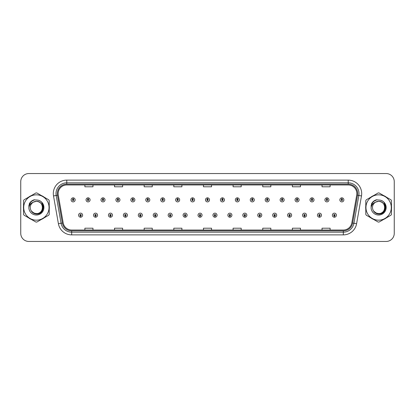 <?xml version="1.0" encoding="UTF-8"?>
<svg xmlns="http://www.w3.org/2000/svg" width="415" height="415" viewBox="0 0 415 415"><rect width="100%" height="100%" fill="white"/><g stroke="black" fill="none" stroke-linecap="round" stroke-linejoin="round"><path stroke-width="0.62" d="M95.502 215.852L95.445 217.201A2.023 2.023 0 0 0 95.621 217.201L95.559 215.852A0.674 0.674 0 0 0 96.202 215.183A0.674 0.674 0 0 0 95.533 214.508A0.674 0.674 0 0 0 94.859 215.183A0.674 0.674 0 0 0 95.502 215.852L95.517 215.447A0.27 0.27 0 0 1 95.263 215.183A0.27 0.27 0 0 1 95.533 214.913A0.27 0.27 0 0 1 95.803 215.183A0.27 0.27 0 0 1 95.543 215.447L95.559 215.852M110.432 215.852L110.374 217.201A2.023 2.023 0 0 0 110.551 217.201L110.489 215.852A0.674 0.674 0 0 0 111.132 215.183A0.674 0.674 0 0 0 110.463 214.508A0.674 0.674 0 0 0 109.788 215.183A0.674 0.674 0 0 0 110.432 215.852L110.447 215.447A0.27 0.27 0 0 1 110.193 215.183A0.27 0.27 0 0 1 110.463 214.913A0.27 0.27 0 0 1 110.727 215.183A0.27 0.27 0 0 1 110.473 215.447L110.489 215.852M125.361 215.852L125.299 217.201A2.023 2.023 0 0 0 125.475 217.201L125.418 215.852A0.674 0.674 0 0 0 126.061 215.183A0.674 0.674 0 0 0 125.387 214.508A0.674 0.674 0 0 0 124.718 215.183A0.674 0.674 0 0 0 125.361 215.852L125.377 215.447A0.27 0.27 0 0 1 125.117 215.183A0.27 0.27 0 0 1 125.387 214.913A0.27 0.27 0 0 1 125.657 215.183A0.27 0.27 0 0 1 125.403 215.447L125.418 215.852M140.291 215.852L140.228 217.201A2.023 2.023 0 0 0 140.405 217.201L140.348 215.852A0.674 0.674 0 0 0 140.991 215.183A0.674 0.674 0 0 0 140.317 214.508A0.674 0.674 0 0 0 139.642 215.183A0.674 0.674 0 0 0 140.291 215.852L140.306 215.447A0.27 0.27 0 0 1 140.047 215.183A0.27 0.27 0 0 1 140.317 214.913A0.27 0.27 0 0 1 140.586 215.183A0.27 0.27 0 0 1 140.332 215.447L140.348 215.852M155.22 215.852L155.158 217.201A2.023 2.023 0 0 0 155.335 217.201L155.277 215.852A0.674 0.674 0 0 0 155.921 215.183A0.674 0.674 0 0 0 155.246 214.508A0.674 0.674 0 0 0 154.572 215.183A0.674 0.674 0 0 0 155.22 215.852L155.236 215.447A0.27 0.27 0 0 1 154.977 215.183A0.27 0.27 0 0 1 155.246 214.913A0.27 0.27 0 0 1 155.516 215.183A0.27 0.27 0 0 1 155.262 215.447L155.277 215.852M170.15 215.852L170.088 217.201A2.023 2.023 0 0 0 170.264 217.201L170.207 215.852A0.674 0.674 0 0 0 170.85 215.183A0.674 0.674 0 0 0 170.176 214.508A0.674 0.674 0 0 0 169.502 215.183A0.674 0.674 0 0 0 170.15 215.852L170.166 215.447A0.27 0.27 0 0 1 169.906 215.183A0.27 0.27 0 0 1 170.176 214.913A0.27 0.27 0 0 1 170.446 215.183A0.27 0.27 0 0 1 170.186 215.447L170.207 215.852M185.074 215.852L185.017 217.201A2.023 2.023 0 0 0 185.194 217.201L185.137 215.852A0.674 0.674 0 0 0 185.78 215.183A0.674 0.674 0 0 0 185.106 214.508A0.674 0.674 0 0 0 184.431 215.183A0.674 0.674 0 0 0 185.074 215.852L185.095 215.447A0.27 0.27 0 0 1 184.836 215.183A0.27 0.27 0 0 1 185.106 214.913A0.27 0.27 0 0 1 185.375 215.183A0.27 0.27 0 0 1 185.116 215.447L185.137 215.852M200.004 215.852L199.947 217.201A2.023 2.023 0 0 0 200.123 217.201L200.066 215.852A0.674 0.674 0 0 0 200.71 215.183A0.674 0.674 0 0 0 200.035 214.508A0.674 0.674 0 0 0 199.361 215.183A0.674 0.674 0 0 0 200.004 215.852L200.025 215.447A0.27 0.27 0 0 1 199.765 215.183A0.27 0.27 0 0 1 200.035 214.913A0.27 0.27 0 0 1 200.305 215.183A0.27 0.27 0 0 1 200.046 215.447L200.066 215.852M214.934 215.852L214.877 217.201A2.023 2.023 0 0 0 215.053 217.201L214.996 215.852A0.674 0.674 0 0 0 215.639 215.183A0.674 0.674 0 0 0 214.965 214.508A0.674 0.674 0 0 0 214.29 215.183A0.674 0.674 0 0 0 214.934 215.852L214.954 215.447A0.27 0.27 0 0 1 214.695 215.183A0.27 0.27 0 0 1 214.965 214.913A0.27 0.27 0 0 1 215.235 215.183A0.27 0.27 0 0 1 214.975 215.447L214.996 215.852M229.863 215.852L229.806 217.201A2.023 2.023 0 0 0 229.983 217.201L229.926 215.852A0.674 0.674 0 0 0 230.569 215.183A0.674 0.674 0 0 0 229.894 214.508A0.674 0.674 0 0 0 229.22 215.183A0.674 0.674 0 0 0 229.863 215.852L229.884 215.447A0.27 0.27 0 0 1 229.625 215.183A0.27 0.27 0 0 1 229.894 214.913A0.27 0.27 0 0 1 230.164 215.183A0.27 0.27 0 0 1 229.905 215.447L229.926 215.852M244.793 215.852L244.736 217.201A2.023 2.023 0 0 0 244.912 217.201L244.85 215.852A0.674 0.674 0 0 0 245.498 215.183A0.674 0.674 0 0 0 244.824 214.508A0.674 0.674 0 0 0 244.15 215.183A0.674 0.674 0 0 0 244.793 215.852L244.814 215.447A0.27 0.27 0 0 1 244.554 215.183A0.27 0.27 0 0 1 244.824 214.913A0.27 0.27 0 0 1 245.094 215.183A0.27 0.27 0 0 1 244.834 215.447L244.85 215.852M259.723 215.852L259.666 217.201A2.023 2.023 0 0 0 259.842 217.201L259.78 215.852A0.674 0.674 0 0 0 260.428 215.183A0.674 0.674 0 0 0 259.754 214.508A0.674 0.674 0 0 0 259.079 215.183A0.674 0.674 0 0 0 259.723 215.852L259.738 215.447A0.27 0.27 0 0 1 259.484 215.183A0.27 0.27 0 0 1 259.754 214.913A0.27 0.27 0 0 1 260.023 215.183A0.27 0.27 0 0 1 259.764 215.447L259.78 215.852M274.652 215.852L274.595 217.201A2.023 2.023 0 0 0 274.772 217.201L274.709 215.852A0.674 0.674 0 0 0 275.358 215.183A0.674 0.674 0 0 0 274.683 214.508A0.674 0.674 0 0 0 274.009 215.183A0.674 0.674 0 0 0 274.652 215.852L274.668 215.447A0.27 0.27 0 0 1 274.414 215.183A0.27 0.27 0 0 1 274.683 214.913A0.27 0.27 0 0 1 274.953 215.183A0.27 0.27 0 0 1 274.694 215.447L274.709 215.852M289.582 215.852L289.525 217.201A2.023 2.023 0 0 0 289.701 217.201L289.639 215.852A0.674 0.674 0 0 0 290.282 215.183A0.674 0.674 0 0 0 289.613 214.508A0.674 0.674 0 0 0 288.939 215.183A0.674 0.674 0 0 0 289.582 215.852L289.597 215.447A0.27 0.27 0 0 1 289.343 215.183A0.27 0.27 0 0 1 289.613 214.913A0.27 0.27 0 0 1 289.883 215.183A0.27 0.27 0 0 1 289.623 215.447L289.639 215.852M304.511 215.852L304.449 217.201A2.023 2.023 0 0 0 304.626 217.201L304.569 215.852A0.674 0.674 0 0 0 305.212 215.183A0.674 0.674 0 0 0 304.537 214.508A0.674 0.674 0 0 0 303.868 215.183A0.674 0.674 0 0 0 304.511 215.852L304.527 215.447A0.27 0.27 0 0 1 304.273 215.183A0.27 0.27 0 0 1 304.537 214.913A0.27 0.27 0 0 1 304.807 215.183A0.27 0.27 0 0 1 304.553 215.447L304.569 215.852M319.441 215.852L319.379 217.201A2.023 2.023 0 0 0 319.555 217.201L319.498 215.852A0.674 0.674 0 0 0 320.141 215.183A0.674 0.674 0 0 0 319.467 214.508A0.674 0.674 0 0 0 318.798 215.183A0.674 0.674 0 0 0 319.441 215.852L319.457 215.447A0.27 0.27 0 0 1 319.197 215.183A0.27 0.27 0 0 1 319.467 214.913A0.27 0.27 0 0 1 319.737 215.183A0.27 0.27 0 0 1 319.483 215.447L319.498 215.852M334.371 215.852L334.308 217.201A2.023 2.023 0 0 0 334.485 217.201L334.428 215.852A0.674 0.674 0 0 0 335.071 215.183A0.674 0.674 0 0 0 334.397 214.508A0.674 0.674 0 0 0 333.722 215.183A0.674 0.674 0 0 0 334.371 215.852L334.386 215.447A0.27 0.27 0 0 1 334.127 215.183A0.27 0.27 0 0 1 334.397 214.913A0.27 0.27 0 0 1 334.666 215.183A0.27 0.27 0 0 1 334.412 215.447L334.428 215.852M80.572 215.852L80.515 217.201A2.023 2.023 0 0 0 80.692 217.201L80.629 215.852A0.674 0.674 0 0 0 81.278 215.183A0.674 0.674 0 0 0 80.603 214.508A0.674 0.674 0 0 0 79.929 215.183A0.674 0.674 0 0 0 80.572 215.852L80.588 215.447A0.27 0.27 0 0 1 80.334 215.183A0.27 0.27 0 0 1 80.603 214.913A0.27 0.27 0 0 1 80.873 215.183A0.27 0.27 0 0 1 80.614 215.447L80.629 215.852M88.094 199.2L88.156 197.856A2.023 2.023 0 0 0 87.98 197.856L88.037 199.2A0.674 0.674 0 0 0 87.394 199.874A0.674 0.674 0 0 0 88.068 200.549A0.674 0.674 0 0 0 88.737 199.874A0.674 0.674 0 0 0 88.094 199.2L88.079 199.605A0.27 0.27 0 0 1 88.338 199.874A0.27 0.27 0 0 1 88.068 200.144A0.27 0.27 0 0 1 87.798 199.874A0.27 0.27 0 0 1 88.053 199.605L88.037 199.2M103.024 199.2L103.086 197.856A2.023 2.023 0 0 0 102.91 197.856L102.967 199.2A0.674 0.674 0 0 0 102.323 199.874A0.674 0.674 0 0 0 102.998 200.549A0.674 0.674 0 0 0 103.667 199.874A0.674 0.674 0 0 0 103.024 199.2L103.008 199.605A0.27 0.27 0 0 1 103.262 199.874A0.27 0.27 0 0 1 102.998 200.144A0.27 0.27 0 0 1 102.728 199.874A0.27 0.27 0 0 1 102.982 199.605L102.967 199.2M117.953 199.2L118.01 197.856A2.023 2.023 0 0 0 117.834 197.856L117.896 199.2A0.674 0.674 0 0 0 117.253 199.874A0.674 0.674 0 0 0 117.922 200.549A0.674 0.674 0 0 0 118.597 199.874A0.674 0.674 0 0 0 117.953 199.2L117.938 199.605A0.27 0.27 0 0 1 118.192 199.874A0.27 0.27 0 0 1 117.922 200.144A0.27 0.27 0 0 1 117.658 199.874A0.27 0.27 0 0 1 117.912 199.605L117.896 199.2M132.883 199.2L132.94 197.856A2.023 2.023 0 0 0 132.764 197.856L132.826 199.2A0.674 0.674 0 0 0 132.183 199.874A0.674 0.674 0 0 0 132.852 200.549A0.674 0.674 0 0 0 133.526 199.874A0.674 0.674 0 0 0 132.883 199.2L132.867 199.605A0.27 0.27 0 0 1 133.122 199.874A0.27 0.27 0 0 1 132.852 200.144A0.27 0.27 0 0 1 132.582 199.874A0.27 0.27 0 0 1 132.841 199.605L132.826 199.2M147.813 199.2L147.87 197.856A2.023 2.023 0 0 0 147.693 197.856L147.756 199.2A0.674 0.674 0 0 0 147.107 199.874A0.674 0.674 0 0 0 147.782 200.549A0.674 0.674 0 0 0 148.456 199.874A0.674 0.674 0 0 0 147.813 199.2L147.797 199.605A0.27 0.27 0 0 1 148.051 199.874A0.27 0.27 0 0 1 147.782 200.144A0.27 0.27 0 0 1 147.512 199.874A0.27 0.27 0 0 1 147.771 199.605L147.756 199.2M162.742 199.2L162.799 197.856A2.023 2.023 0 0 0 162.623 197.856L162.685 199.2A0.674 0.674 0 0 0 162.037 199.874A0.674 0.674 0 0 0 162.711 200.549A0.674 0.674 0 0 0 163.386 199.874A0.674 0.674 0 0 0 162.742 199.2L162.722 199.605A0.27 0.27 0 0 1 162.981 199.874A0.27 0.27 0 0 1 162.711 200.144A0.27 0.27 0 0 1 162.441 199.874A0.27 0.27 0 0 1 162.701 199.605L162.685 199.2M177.672 199.2L177.729 197.856A2.023 2.023 0 0 0 177.553 197.856L177.61 199.2A0.674 0.674 0 0 0 176.966 199.874A0.674 0.674 0 0 0 177.641 200.549A0.674 0.674 0 0 0 178.315 199.874A0.674 0.674 0 0 0 177.672 199.2L177.651 199.605A0.27 0.27 0 0 1 177.911 199.874A0.27 0.27 0 0 1 177.641 200.144A0.27 0.27 0 0 1 177.371 199.874A0.27 0.27 0 0 1 177.63 199.605L177.61 199.2M192.602 199.2L192.659 197.856A2.023 2.023 0 0 0 192.482 197.856L192.539 199.2A0.674 0.674 0 0 0 191.896 199.874A0.674 0.674 0 0 0 192.57 200.549A0.674 0.674 0 0 0 193.245 199.874A0.674 0.674 0 0 0 192.602 199.2L192.581 199.605A0.27 0.27 0 0 1 192.84 199.874A0.27 0.27 0 0 1 192.57 200.144A0.27 0.27 0 0 1 192.301 199.874A0.27 0.27 0 0 1 192.56 199.605L192.539 199.2M207.531 199.2L207.588 197.856A2.023 2.023 0 0 0 207.412 197.856L207.469 199.2A0.674 0.674 0 0 0 206.826 199.874A0.674 0.674 0 0 0 207.5 200.549A0.674 0.674 0 0 0 208.174 199.874A0.674 0.674 0 0 0 207.531 199.2L207.51 199.605A0.27 0.27 0 0 1 207.77 199.874A0.27 0.27 0 0 1 207.5 200.144A0.27 0.27 0 0 1 207.23 199.874A0.27 0.27 0 0 1 207.49 199.605L207.469 199.2M222.461 199.2L222.518 197.856A2.023 2.023 0 0 0 222.341 197.856L222.399 199.2A0.674 0.674 0 0 0 221.755 199.874A0.674 0.674 0 0 0 222.43 200.549A0.674 0.674 0 0 0 223.104 199.874A0.674 0.674 0 0 0 222.461 199.2L222.44 199.605A0.27 0.27 0 0 1 222.699 199.874A0.27 0.27 0 0 1 222.43 200.144A0.27 0.27 0 0 1 222.16 199.874A0.27 0.27 0 0 1 222.419 199.605L222.399 199.2M237.39 199.2L237.447 197.856A2.023 2.023 0 0 0 237.271 197.856L237.328 199.2A0.674 0.674 0 0 0 236.685 199.874A0.674 0.674 0 0 0 237.359 200.549A0.674 0.674 0 0 0 238.034 199.874A0.674 0.674 0 0 0 237.39 199.2L237.37 199.605A0.27 0.27 0 0 1 237.629 199.874A0.27 0.27 0 0 1 237.359 200.144A0.27 0.27 0 0 1 237.09 199.874A0.27 0.27 0 0 1 237.349 199.605L237.328 199.2M252.315 199.2L252.377 197.856A2.023 2.023 0 0 0 252.201 197.856L252.258 199.2A0.674 0.674 0 0 0 251.615 199.874A0.674 0.674 0 0 0 252.289 200.549A0.674 0.674 0 0 0 252.963 199.874A0.674 0.674 0 0 0 252.315 199.2L252.299 199.605A0.27 0.27 0 0 1 252.559 199.874A0.27 0.27 0 0 1 252.289 200.144A0.27 0.27 0 0 1 252.019 199.874A0.27 0.27 0 0 1 252.279 199.605L252.258 199.2M267.244 199.2L267.307 197.856A2.023 2.023 0 0 0 267.13 197.856L267.187 199.2A0.674 0.674 0 0 0 266.544 199.874A0.674 0.674 0 0 0 267.219 200.549A0.674 0.674 0 0 0 267.893 199.874A0.674 0.674 0 0 0 267.244 199.2L267.229 199.605A0.27 0.27 0 0 1 267.488 199.874A0.27 0.27 0 0 1 267.219 200.144A0.27 0.27 0 0 1 266.949 199.874A0.27 0.27 0 0 1 267.203 199.605L267.187 199.2M282.174 199.2L282.236 197.856A2.023 2.023 0 0 0 282.06 197.856L282.117 199.2A0.674 0.674 0 0 0 281.474 199.874A0.674 0.674 0 0 0 282.148 200.549A0.674 0.674 0 0 0 282.817 199.874A0.674 0.674 0 0 0 282.174 199.2L282.159 199.605A0.27 0.27 0 0 1 282.418 199.874A0.27 0.27 0 0 1 282.148 200.144A0.27 0.27 0 0 1 281.878 199.874A0.27 0.27 0 0 1 282.133 199.605L282.117 199.2M297.104 199.2L297.166 197.856A2.023 2.023 0 0 0 296.99 197.856L297.047 199.2A0.674 0.674 0 0 0 296.403 199.874A0.674 0.674 0 0 0 297.078 200.549A0.674 0.674 0 0 0 297.747 199.874A0.674 0.674 0 0 0 297.104 199.2L297.088 199.605A0.27 0.27 0 0 1 297.342 199.874A0.27 0.27 0 0 1 297.078 200.144A0.27 0.27 0 0 1 296.808 199.874A0.27 0.27 0 0 1 297.062 199.605L297.047 199.2M312.033 199.2L312.09 197.856A2.023 2.023 0 0 0 311.914 197.856L311.976 199.2A0.674 0.674 0 0 0 311.333 199.874A0.674 0.674 0 0 0 312.002 200.549A0.674 0.674 0 0 0 312.677 199.874A0.674 0.674 0 0 0 312.033 199.2L312.018 199.605A0.27 0.27 0 0 1 312.272 199.874A0.27 0.27 0 0 1 312.002 200.144A0.27 0.27 0 0 1 311.738 199.874A0.27 0.27 0 0 1 311.992 199.605L311.976 199.2M326.963 199.2L327.02 197.856A2.023 2.023 0 0 0 326.844 197.856L326.906 199.2A0.674 0.674 0 0 0 326.263 199.874A0.674 0.674 0 0 0 326.932 200.549A0.674 0.674 0 0 0 327.606 199.874A0.674 0.674 0 0 0 326.963 199.2L326.947 199.605A0.27 0.27 0 0 1 327.202 199.874A0.27 0.27 0 0 1 326.932 200.144A0.27 0.27 0 0 1 326.662 199.874A0.27 0.27 0 0 1 326.921 199.605L326.906 199.2M341.893 199.2L341.95 197.856A2.023 2.023 0 0 0 341.773 197.856L341.836 199.2A0.674 0.674 0 0 0 341.187 199.874A0.674 0.674 0 0 0 341.861 200.549A0.674 0.674 0 0 0 342.536 199.874A0.674 0.674 0 0 0 341.893 199.2L341.877 199.605A0.27 0.27 0 0 1 342.131 199.874A0.27 0.27 0 0 1 341.861 200.144A0.27 0.27 0 0 1 341.592 199.874A0.27 0.27 0 0 1 341.851 199.605L341.836 199.2M73.165 199.2L73.227 197.856A2.023 2.023 0 0 0 73.05 197.856L73.107 199.2A0.674 0.674 0 0 0 72.464 199.874A0.674 0.674 0 0 0 73.139 200.549A0.674 0.674 0 0 0 73.813 199.874A0.674 0.674 0 0 0 73.165 199.2L73.149 199.605A0.27 0.27 0 0 1 73.408 199.874A0.27 0.27 0 0 1 73.139 200.144A0.27 0.27 0 0 1 72.869 199.874A0.27 0.27 0 0 1 73.123 199.605L73.107 199.2M23.442 207.5A12.938 12.938 0 0 0 23.546 209.113A12.938 12.938 0 0 1 23.546 205.887A12.938 12.938 0 0 0 23.442 207.5M28.568 217.808A12.938 12.938 0 0 0 31.358 219.421A12.938 12.938 0 0 1 28.568 217.808M41.401 219.421A12.938 12.938 0 0 0 44.192 217.808A12.938 12.938 0 0 1 41.401 219.421M49.214 209.113A12.938 12.938 0 0 0 49.214 205.887A12.938 12.938 0 0 1 49.214 209.113M365.688 207.5A12.938 12.938 0 0 0 365.786 209.113A12.938 12.938 0 0 1 365.786 205.887A12.938 12.938 0 0 0 365.688 207.5M370.808 217.808A12.938 12.938 0 0 0 373.599 219.421A12.938 12.938 0 0 1 370.808 217.808M383.642 219.421A12.938 12.938 0 0 0 386.432 217.808A12.938 12.938 0 0 1 383.642 219.421M391.454 209.113A12.938 12.938 0 0 0 391.454 205.887A12.938 12.938 0 0 1 391.454 209.113M58.152 193.592A8.622 8.622 0 0 1 66.779 184.971L348.221 184.971A8.622 8.622 0 0 1 356.713 195.091L351.811 222.902A8.622 8.622 0 0 1 343.319 230.029L71.681 230.029A8.622 8.622 0 0 1 63.189 222.902L58.287 195.091A8.622 8.622 0 0 1 58.152 193.592M57.317 193.592A9.462 9.462 0 0 0 57.462 195.237L62.364 223.047A9.462 9.462 0 0 0 71.681 230.865L343.319 230.865A9.462 9.462 0 0 0 352.636 223.047L357.538 195.237A9.462 9.462 0 0 0 348.221 184.136L66.779 184.136A9.462 9.462 0 0 0 57.317 193.592M53.509 195.937A13.472 13.472 0 0 1 66.779 180.12L348.221 180.12A13.472 13.472 0 0 1 361.491 195.937L356.589 223.747A13.472 13.472 0 0 1 343.319 234.88L71.681 234.88A13.472 13.472 0 0 1 58.411 223.747L53.509 195.937L56.16 195.465A10.78 10.78 0 0 1 66.779 182.818L348.221 182.818A10.78 10.78 0 0 1 358.84 195.465L353.933 223.275A10.78 10.78 0 0 1 343.319 232.182L71.681 232.182A10.78 10.78 0 0 1 61.067 223.275L56.16 195.465A10.78 10.78 0 0 1 55.999 193.592M44.192 197.192A12.938 12.938 0 0 0 41.401 195.579A12.938 12.938 0 0 1 44.192 197.192M31.358 195.579A12.938 12.938 0 0 0 28.568 197.192A12.938 12.938 0 0 1 31.358 195.579M386.432 197.192A12.938 12.938 0 0 0 383.642 195.579A12.938 12.938 0 0 1 386.432 197.192M373.599 195.579A12.938 12.938 0 0 0 370.808 197.192A12.938 12.938 0 0 1 373.599 195.579M394.25 181.63A8.082 8.082 0 0 0 386.168 173.548L28.832 173.548A8.082 8.082 0 0 0 20.75 181.63L20.75 233.37A8.082 8.082 0 0 0 28.832 241.452L386.168 241.452A8.082 8.082 0 0 0 394.25 233.37L394.25 181.63L394.25 233.37M203.459 184.971L203.459 186.797L211.541 186.797L211.541 184.971M173.812 184.971L173.812 186.797L181.9 186.797L181.9 184.971M144.171 184.971L144.171 186.797L152.258 186.797L152.258 184.971M114.53 184.971L114.53 186.797L122.612 186.797L122.612 184.971M84.888 184.971L84.888 186.797L92.97 186.797L92.97 184.971M233.1 184.971L233.1 186.797L241.188 186.797L241.188 184.971M262.742 184.971L262.742 186.797L270.829 186.797L270.829 184.971M292.388 184.971L292.388 186.797L300.47 186.797L300.47 184.971M322.03 184.971L322.03 186.797L330.112 186.797L330.112 184.971M211.541 230.029L211.541 228.203L203.459 228.203L203.459 230.029M181.9 230.029L181.9 228.203L173.812 228.203L173.812 230.029M152.258 230.029L152.258 228.203L144.171 228.203L144.171 230.029M122.612 230.029L122.612 228.203L114.53 228.203L114.53 230.029M92.97 230.029L92.97 228.203L84.888 228.203L84.888 230.029M241.188 230.029L241.188 228.203L233.1 228.203L233.1 230.029M270.829 230.029L270.829 228.203L262.742 228.203L262.742 230.029M300.47 230.029L300.47 228.203L292.388 228.203L292.388 230.029M330.112 230.029L330.112 228.203L322.03 228.203L322.03 230.029M20.75 181.63L20.75 233.37M386.168 173.548L28.832 173.548M28.832 241.452L386.168 241.452M75.157 199.874A2.023 2.023 0 0 0 73.227 197.856A2.023 2.023 0 0 1 75.157 199.874A2.023 2.023 0 0 1 73.139 201.892A2.023 2.023 0 0 1 71.115 199.874A2.023 2.023 0 0 1 73.05 197.856M78.58 215.183A2.023 2.023 0 0 0 80.515 217.201A2.023 2.023 0 0 1 78.58 215.183A2.023 2.023 0 0 1 80.603 213.16A2.023 2.023 0 0 1 82.621 215.183A2.023 2.023 0 0 1 80.692 217.201M90.086 199.874A2.023 2.023 0 0 0 88.156 197.856A2.023 2.023 0 0 1 90.086 199.874A2.023 2.023 0 0 1 88.068 201.892A2.023 2.023 0 0 1 86.045 199.874A2.023 2.023 0 0 1 87.98 197.856M105.016 199.874A2.023 2.023 0 0 0 103.086 197.856A2.023 2.023 0 0 1 105.016 199.874A2.023 2.023 0 0 1 102.998 201.892A2.023 2.023 0 0 1 100.975 199.874A2.023 2.023 0 0 1 102.91 197.856M119.945 199.874A2.023 2.023 0 0 0 118.01 197.856A2.023 2.023 0 0 1 119.945 199.874A2.023 2.023 0 0 1 117.922 201.892A2.023 2.023 0 0 1 115.904 199.874A2.023 2.023 0 0 1 117.834 197.856M134.875 199.874A2.023 2.023 0 0 0 132.94 197.856A2.023 2.023 0 0 1 134.875 199.874A2.023 2.023 0 0 1 132.852 201.892A2.023 2.023 0 0 1 130.834 199.874A2.023 2.023 0 0 1 132.764 197.856L132.81 198.93M93.51 215.183A2.023 2.023 0 0 0 95.445 217.201A2.023 2.023 0 0 1 93.51 215.183A2.023 2.023 0 0 1 95.533 213.16A2.023 2.023 0 0 1 97.551 215.183A2.023 2.023 0 0 1 95.621 217.201M108.44 215.183A2.023 2.023 0 0 0 110.374 217.201A2.023 2.023 0 0 1 108.44 215.183A2.023 2.023 0 0 1 110.463 213.16A2.023 2.023 0 0 1 112.481 215.183A2.023 2.023 0 0 1 110.551 217.201M123.369 215.183A2.023 2.023 0 0 0 125.299 217.201A2.023 2.023 0 0 1 123.369 215.183A2.023 2.023 0 0 1 125.387 213.16A2.023 2.023 0 0 1 127.41 215.183A2.023 2.023 0 0 1 125.475 217.201M42.538 207.277A6.163 6.163 0 0 0 33.299 202.167C30.279 204.315 29.512 207.085 30.99 210.483L31.073 210.628A6.163 6.163 0 0 0 36.38 213.663C44.327 214.047 44.327 200.953 36.38 201.337L33.299 202.167L36.38 201.337C44.327 200.953 44.327 214.047 36.38 213.663A6.163 6.163 0 0 0 42.543 207.5C42.174 203.76 40.12 201.706 36.38 201.337C44.327 200.953 44.327 214.047 36.38 213.663C44.327 214.047 44.327 200.953 36.38 201.337C44.327 200.953 44.327 214.047 36.38 213.663C44.327 214.047 44.327 200.953 36.38 201.337C44.327 200.953 44.327 214.047 36.38 213.663L33.299 212.833L31.073 210.628L33.299 212.833L36.38 213.663L33.299 212.833L31.073 210.628L33.299 212.833L36.38 213.663L33.299 212.833L31.073 210.628L33.299 212.833L36.38 213.663L33.299 212.833L31.073 210.628C32.251 212.708 34.02 213.839 36.38 214.021C44.618 214.711 45.904 201.581 37.962 200.139L34.139 199.807C32.012 200.461 30.409 201.757 29.325 203.698L28.853 207.661A7.527 7.527 0 0 0 36.38 215.027A7.527 7.527 0 0 0 37.962 200.139L36.38 199.973M36.38 220.168A12.668 12.668 0 0 0 49.048 207.5A12.668 12.668 0 0 0 36.38 194.832A12.668 12.668 0 0 0 23.712 207.5A12.668 12.668 0 0 0 36.38 220.168M36.38 222.051A14.551 14.551 0 0 0 36.857 222.046L48.737 215.183A14.551 14.551 0 0 0 49.214 214.358L49.214 200.642A14.551 14.551 0 0 0 48.737 199.817L36.857 192.954A14.551 14.551 0 0 0 35.903 192.954L24.023 199.817A14.551 14.551 0 0 0 23.546 200.642L23.546 214.358A14.551 14.551 0 0 0 24.023 215.183L35.903 222.046A14.551 14.551 0 0 0 36.38 222.051M28.853 207.661C29.289 205.01 30.772 203.179 33.299 202.167M34.097 199.817L32.375 200.559L29.325 203.698L32.375 200.559L34.097 199.817L32.375 200.559L29.335 203.687L32.375 200.559L34.097 199.817L32.375 200.559L29.335 203.687L32.375 200.559L34.097 199.817L32.375 200.559L29.325 203.698L32.375 200.559L34.139 199.807L31.369 201.244M384.778 207.277A6.163 6.163 0 0 0 375.539 202.167C372.52 204.315 371.752 207.085 373.23 210.483L373.313 210.628A6.163 6.163 0 0 0 378.62 213.663C386.567 214.047 386.567 200.953 378.62 201.337L375.539 202.167L378.62 201.337C386.567 200.953 386.567 214.047 378.62 213.663A6.163 6.163 0 0 0 384.783 207.5C384.415 203.76 382.36 201.706 378.62 201.337C386.567 200.953 386.567 214.047 378.62 213.663C386.567 214.047 386.567 200.953 378.62 201.337C386.567 200.953 386.567 214.047 378.62 213.663C386.567 214.047 386.567 200.953 378.62 201.337C386.567 200.953 386.567 214.047 378.62 213.663L375.539 212.833L373.313 210.628L375.539 212.833L378.62 213.663L375.539 212.833L373.313 210.628L375.539 212.833L378.62 213.663L375.539 212.833L373.313 210.628L375.539 212.833L378.62 213.663L375.539 212.833L373.313 210.628C374.491 212.708 376.26 213.839 378.62 214.021C386.858 214.711 388.144 201.581 380.202 200.139L376.379 199.807C374.252 200.461 372.649 201.757 371.565 203.698L371.093 207.661A7.527 7.527 0 0 0 378.62 215.027A7.527 7.527 0 0 0 380.202 200.139M378.62 220.168A12.668 12.668 0 0 0 391.288 207.5A12.668 12.668 0 0 0 378.62 194.832A12.668 12.668 0 0 0 365.952 207.5A12.668 12.668 0 0 0 378.62 220.168M378.62 222.051A14.551 14.551 0 0 0 379.097 222.046L390.977 215.183A14.551 14.551 0 0 0 391.454 214.358L391.454 200.642A14.551 14.551 0 0 0 390.977 199.817L379.097 192.954A14.551 14.551 0 0 0 378.143 192.954L366.263 199.817A14.551 14.551 0 0 0 365.786 200.642L365.786 214.358A14.551 14.551 0 0 0 366.263 215.183L378.143 222.046A14.551 14.551 0 0 0 378.62 222.051M378.62 199.973L380.207 200.139M371.093 207.661C371.529 205.01 373.012 203.179 375.539 202.167M376.338 199.817L374.615 200.559L371.565 203.698L374.615 200.559L376.338 199.817L374.615 200.559L371.575 203.687L374.615 200.559L376.338 199.817L374.615 200.559L371.575 203.687L374.615 200.559L376.338 199.817L374.615 200.559L371.565 203.698L374.615 200.559L376.379 199.807L373.609 201.244M31.172 201.498L34.71 199.734L31.156 201.514L30.056 203.091L29.372 205.799M31.39 211.111L34.58 213.512L38.579 213.559L41.868 211.256L43.285 207.5L41.806 202.587M373.412 201.498L376.95 199.734L373.396 201.514L372.296 203.091L371.612 205.799M373.63 211.111L376.82 213.512L380.82 213.559L384.108 211.256L385.525 207.5L384.046 202.587M149.805 199.874A2.023 2.023 0 0 0 147.87 197.856A2.023 2.023 0 0 1 149.805 199.874A2.023 2.023 0 0 1 147.782 201.892A2.023 2.023 0 0 1 145.764 199.874A2.023 2.023 0 0 1 147.693 197.856L147.74 198.93M164.734 199.874A2.023 2.023 0 0 0 162.799 197.856A2.023 2.023 0 0 1 164.734 199.874A2.023 2.023 0 0 1 162.711 201.892A2.023 2.023 0 0 1 160.693 199.874A2.023 2.023 0 0 1 162.623 197.856L162.67 198.93M179.664 199.874A2.023 2.023 0 0 0 177.729 197.856A2.023 2.023 0 0 1 179.664 199.874A2.023 2.023 0 0 1 177.641 201.892A2.023 2.023 0 0 1 175.623 199.874A2.023 2.023 0 0 1 177.553 197.856L177.599 198.93M138.299 215.183A2.023 2.023 0 0 0 140.228 217.201A2.023 2.023 0 0 1 138.299 215.183A2.023 2.023 0 0 1 140.317 213.16A2.023 2.023 0 0 1 142.34 215.183A2.023 2.023 0 0 1 140.405 217.201M153.228 215.183A2.023 2.023 0 0 0 155.158 217.201A2.023 2.023 0 0 1 153.228 215.183A2.023 2.023 0 0 1 155.246 213.16A2.023 2.023 0 0 1 157.269 215.183A2.023 2.023 0 0 1 155.335 217.201M168.158 215.183A2.023 2.023 0 0 0 170.088 217.201A2.023 2.023 0 0 1 168.158 215.183A2.023 2.023 0 0 1 170.176 213.16A2.023 2.023 0 0 1 172.199 215.183A2.023 2.023 0 0 1 170.264 217.201M194.594 199.874A2.023 2.023 0 0 0 192.659 197.856A2.023 2.023 0 0 1 194.594 199.874A2.023 2.023 0 0 1 192.57 201.892A2.023 2.023 0 0 1 190.547 199.874A2.023 2.023 0 0 1 192.482 197.856L192.529 198.93M209.523 199.874A2.023 2.023 0 0 0 207.588 197.856A2.023 2.023 0 0 1 209.523 199.874A2.023 2.023 0 0 1 207.5 201.892A2.023 2.023 0 0 1 205.477 199.874A2.023 2.023 0 0 1 207.412 197.856L207.459 198.93M224.453 199.874A2.023 2.023 0 0 0 222.518 197.856A2.023 2.023 0 0 1 224.453 199.874A2.023 2.023 0 0 1 222.43 201.892A2.023 2.023 0 0 1 220.407 199.874A2.023 2.023 0 0 1 222.341 197.856M239.377 199.874A2.023 2.023 0 0 0 237.447 197.856A2.023 2.023 0 0 1 239.377 199.874A2.023 2.023 0 0 1 237.359 201.892A2.023 2.023 0 0 1 235.336 199.874A2.023 2.023 0 0 1 237.271 197.856M254.307 199.874A2.023 2.023 0 0 0 252.377 197.856A2.023 2.023 0 0 1 254.307 199.874A2.023 2.023 0 0 1 252.289 201.892A2.023 2.023 0 0 1 250.266 199.874A2.023 2.023 0 0 1 252.201 197.856M183.088 215.183A2.023 2.023 0 0 0 185.017 217.201A2.023 2.023 0 0 1 183.088 215.183A2.023 2.023 0 0 1 185.106 213.16A2.023 2.023 0 0 1 187.129 215.183A2.023 2.023 0 0 1 185.194 217.201M198.012 215.183A2.023 2.023 0 0 0 199.947 217.201A2.023 2.023 0 0 1 198.012 215.183A2.023 2.023 0 0 1 200.035 213.16A2.023 2.023 0 0 1 202.058 215.183A2.023 2.023 0 0 1 200.123 217.201M212.942 215.183A2.023 2.023 0 0 0 214.877 217.201A2.023 2.023 0 0 1 212.942 215.183A2.023 2.023 0 0 1 214.965 213.16A2.023 2.023 0 0 1 216.988 215.183A2.023 2.023 0 0 1 215.053 217.201M227.871 215.183A2.023 2.023 0 0 0 229.806 217.201A2.023 2.023 0 0 1 227.871 215.183A2.023 2.023 0 0 1 229.894 213.16A2.023 2.023 0 0 1 231.912 215.183A2.023 2.023 0 0 1 229.983 217.201M242.801 215.183A2.023 2.023 0 0 0 244.736 217.201A2.023 2.023 0 0 1 242.801 215.183A2.023 2.023 0 0 1 244.824 213.16A2.023 2.023 0 0 1 246.842 215.183A2.023 2.023 0 0 1 244.912 217.201M269.236 199.874A2.023 2.023 0 0 0 267.307 197.856A2.023 2.023 0 0 1 269.236 199.874A2.023 2.023 0 0 1 267.219 201.892A2.023 2.023 0 0 1 265.195 199.874A2.023 2.023 0 0 1 267.13 197.856M284.166 199.874A2.023 2.023 0 0 0 282.236 197.856A2.023 2.023 0 0 1 284.166 199.874A2.023 2.023 0 0 1 282.148 201.892A2.023 2.023 0 0 1 280.125 199.874A2.023 2.023 0 0 1 282.06 197.856M299.096 199.874A2.023 2.023 0 0 0 297.166 197.856A2.023 2.023 0 0 1 299.096 199.874A2.023 2.023 0 0 1 297.078 201.892A2.023 2.023 0 0 1 295.055 199.874A2.023 2.023 0 0 1 296.99 197.856M314.025 199.874A2.023 2.023 0 0 0 312.09 197.856A2.023 2.023 0 0 1 314.025 199.874A2.023 2.023 0 0 1 312.002 201.892A2.023 2.023 0 0 1 309.984 199.874A2.023 2.023 0 0 1 311.914 197.856M328.955 199.874A2.023 2.023 0 0 0 327.02 197.856A2.023 2.023 0 0 1 328.955 199.874A2.023 2.023 0 0 1 326.932 201.892A2.023 2.023 0 0 1 324.914 199.874A2.023 2.023 0 0 1 326.844 197.856M343.885 199.874A2.023 2.023 0 0 0 341.95 197.856A2.023 2.023 0 0 1 343.885 199.874A2.023 2.023 0 0 1 341.861 201.892A2.023 2.023 0 0 1 339.844 199.874A2.023 2.023 0 0 1 341.773 197.856M257.731 215.183A2.023 2.023 0 0 0 259.666 217.201A2.023 2.023 0 0 1 257.731 215.183A2.023 2.023 0 0 1 259.754 213.16A2.023 2.023 0 0 1 261.772 215.183A2.023 2.023 0 0 1 259.842 217.201M272.66 215.183A2.023 2.023 0 0 0 274.595 217.201A2.023 2.023 0 0 1 272.66 215.183A2.023 2.023 0 0 1 274.683 213.16A2.023 2.023 0 0 1 276.701 215.183A2.023 2.023 0 0 1 274.772 217.201M287.59 215.183A2.023 2.023 0 0 0 289.525 217.201A2.023 2.023 0 0 1 287.59 215.183A2.023 2.023 0 0 1 289.613 213.16A2.023 2.023 0 0 1 291.631 215.183A2.023 2.023 0 0 1 289.701 217.201M302.519 215.183A2.023 2.023 0 0 0 304.449 217.201A2.023 2.023 0 0 1 302.519 215.183A2.023 2.023 0 0 1 304.537 213.16A2.023 2.023 0 0 1 306.561 215.183A2.023 2.023 0 0 1 304.626 217.201M317.449 215.183A2.023 2.023 0 0 0 319.379 217.201A2.023 2.023 0 0 1 317.449 215.183A2.023 2.023 0 0 1 319.467 213.16A2.023 2.023 0 0 1 321.49 215.183A2.023 2.023 0 0 1 319.555 217.201M332.379 215.183A2.023 2.023 0 0 0 334.308 217.201A2.023 2.023 0 0 1 332.379 215.183A2.023 2.023 0 0 1 334.397 213.16A2.023 2.023 0 0 1 336.42 215.183A2.023 2.023 0 0 1 334.485 217.201M348.221 180.12L348.221 184.136M56.16 195.465L57.462 195.237M71.681 234.88L71.681 230.865M343.319 230.865L343.319 234.88M352.636 223.047L356.589 223.747M58.411 223.747L62.364 223.047M357.538 195.237L361.491 195.937M66.779 180.12L66.779 184.136M30.056 203.091A7.709 7.709 0 0 0 28.796 206.125M372.296 203.091A7.709 7.709 0 0 0 371.036 206.125"/></g></svg>
